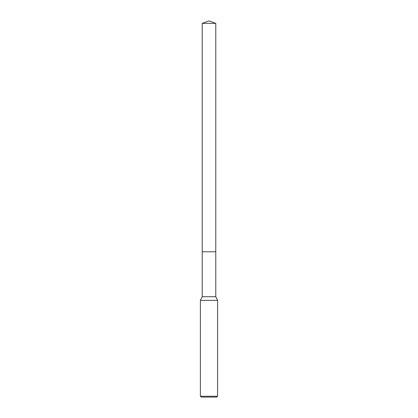 <?xml version="1.0" encoding="UTF-8"?>
<svg xmlns="http://www.w3.org/2000/svg" width="418" height="418" viewBox="0 0 418 418"><rect width="100%" height="100%" fill="white"/><g stroke="black" fill="none" stroke-linecap="round" stroke-linejoin="round"><path stroke-width="0.63" d="M215.772 251.782L215.772 296.707L202.228 296.707L202.228 251.782L215.772 251.782L202.228 251.777L202.228 23.366L209 20.9L215.772 23.366L215.772 251.777M202.228 296.707L200.4 300.364L217.6 300.364L217.6 396.238L200.4 396.238L201.262 397.1L216.738 397.1L217.6 396.238M202.228 23.366L215.772 23.366M215.772 296.707L217.6 300.364M200.4 300.364L200.4 396.238"/></g></svg>
